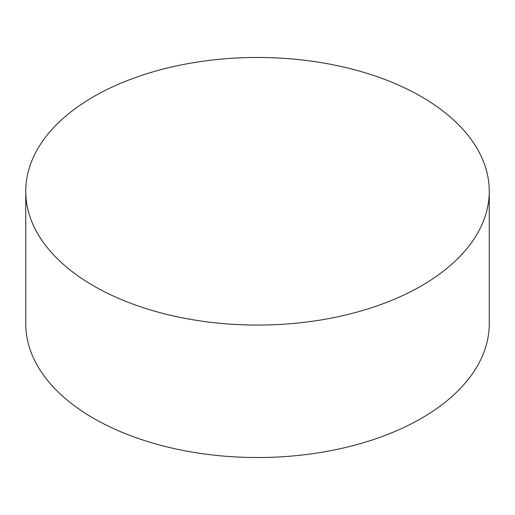 <?xml version="1.0" encoding="UTF-8"?>
<svg xmlns="http://www.w3.org/2000/svg" width="515" height="515" viewBox="0 0 515 515"><rect width="100%" height="100%" fill="white"/><g stroke="black" fill="none" stroke-linecap="round" stroke-linejoin="round"><path stroke-width="0.77" d="M93.627 285.883A231.75 133.797 0 0 0 346.189 314.884A231.75 133.797 0 0 0 489.25 191.271A231.75 133.797 0 0 0 421.373 96.659A231.75 133.797 0 0 0 168.811 67.658A231.75 133.797 0 0 0 25.75 191.271A231.75 133.797 0 0 0 93.627 285.883M25.75 191.271L25.75 323.729A231.75 133.797 0 0 0 93.627 418.341A231.75 133.797 0 0 0 346.189 447.342A231.75 133.797 0 0 0 489.25 323.729L489.25 191.271"/></g></svg>

